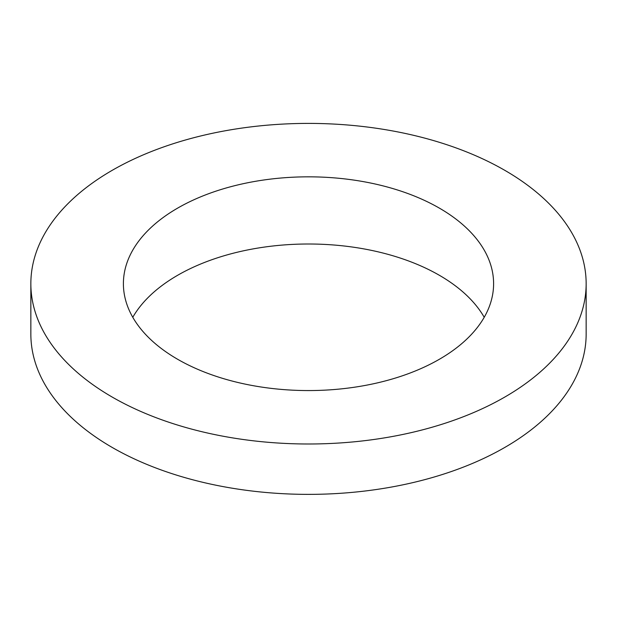 <?xml version="1.0" encoding="UTF-8"?>
<svg xmlns="http://www.w3.org/2000/svg" width="617" height="617" viewBox="0 0 617 617"><rect width="100%" height="100%" fill="white"/><g stroke="black" fill="none" stroke-linecap="round" stroke-linejoin="round"><path stroke-width="0.93" d="M177.611 359.264A185.1 106.864 0 0 0 379.332 382.432A185.1 106.864 0 0 0 493.6 283.697A185.1 106.864 0 0 0 308.5 176.832A185.1 106.864 0 0 0 123.4 283.697A185.1 106.864 0 0 0 177.611 359.264M112.171 397.047A277.65 160.297 0 0 0 414.755 431.792A277.65 160.297 0 0 0 586.15 283.697A277.65 160.297 0 0 0 308.5 123.4A277.65 160.297 0 0 0 30.85 283.697A277.65 160.297 0 0 0 112.171 397.047M484.222 317.285A185.1 106.864 0 0 0 308.5 244A185.1 106.864 0 0 0 132.778 317.285M30.85 283.697L30.85 334.075A277.65 160.297 0 0 0 112.171 447.425A277.65 160.297 0 0 0 414.755 482.17A277.65 160.297 0 0 0 586.15 334.075L586.15 283.697"/></g></svg>
